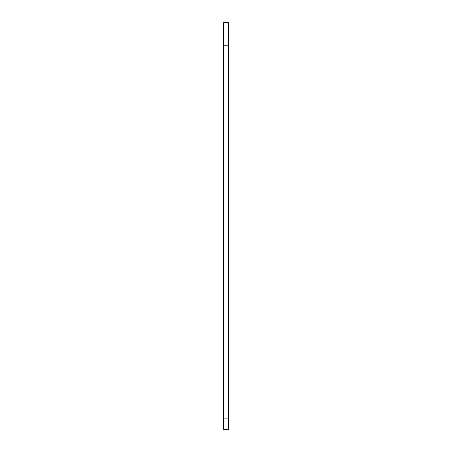 <?xml version="1.0" encoding="UTF-8"?>
<svg xmlns="http://www.w3.org/2000/svg" width="452" height="452" viewBox="0 0 452 452"><rect width="100%" height="100%" fill="white"/><g stroke="black" fill="none" stroke-linecap="round" stroke-linejoin="round"><path stroke-width="0.68" d="M223.175 44.658L223.717 45.2L228.283 45.2L228.283 418.1L223.717 418.1L223.717 22.6L223.175 23.142L223.175 428.858L223.717 429.4L223.717 418.1L223.175 418.1M223.717 22.6L228.283 22.6L228.283 45.2L228.825 44.658L228.825 418.1L228.283 418.1L228.283 429.4L223.717 429.4M228.825 418.1L228.825 428.858L228.283 429.4M228.283 22.6L228.825 23.142L228.825 44.658"/></g></svg>
